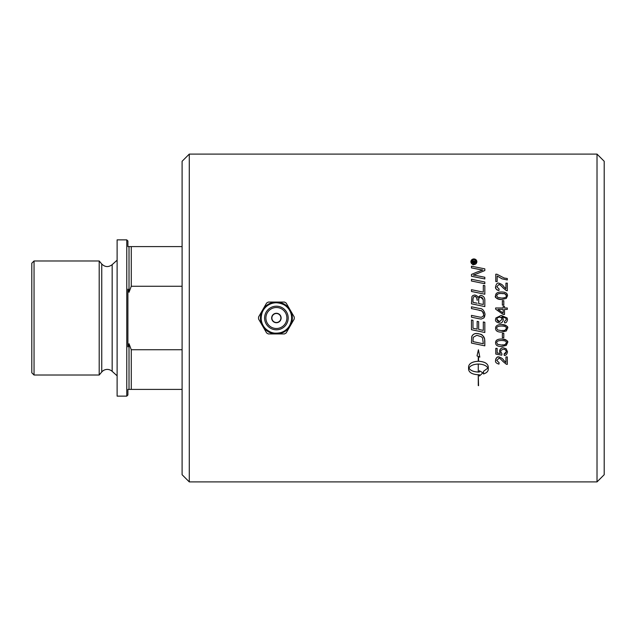 <?xml version="1.0" encoding="UTF-8"?>
<svg xmlns="http://www.w3.org/2000/svg" width="636" height="636" viewBox="0 0 636 636"><rect width="100%" height="100%" fill="white"/><g stroke="black" fill="none" stroke-linecap="round" stroke-linejoin="round"><path stroke-width="0.95" d="M473.725 262.485L472.739 262.485L473.224 261.142L473.725 262.485L473.224 261.181L472.739 262.485M475.545 262.485L475.545 262.978L472.31 262.978L472.31 261.929L473.184 260.625L474.098 261.499L475.545 260.418L474.17 262.199L475.545 262.485M472.31 262.978L475.545 262.978M475.545 261.022L474.17 262.485M471.371 261.73L473.884 259.385L476.388 261.73L473.884 264.099L471.371 261.73M476.388 261.77C476.221 260.363 475.386 259.583 473.884 259.424C473.12 258.9 472.286 259.687 471.371 261.77M473.884 264.568C472.039 264.377 471.038 263.431 470.871 261.73C471.038 260.037 472.039 259.098 473.884 258.916C475.704 259.083 476.706 260.021 476.889 261.73C476.706 263.455 475.704 264.401 473.884 264.568L473.884 264.608C473.017 265.268 472.015 264.322 470.871 261.77L470.871 261.73M473.884 264.608C475.656 264.441 476.658 263.495 476.889 261.77L476.889 261.73M484.823 281.986L484.823 283.72A3919.437 833.661 -167.9 0 0 471.475 281.001L471.475 279.268A3919.437 874.293 12.1 0 1 484.823 281.986M484.823 283.743L484.823 283.72A3921.902 834.209 -167.9 0 0 471.475 281.025L471.475 281.001M477.183 303.229A3837.203 348.154 -168 0 0 472.985 302.346L472.985 299.381C473.327 297.02 473.915 296.106 474.75 296.646C475.911 295.931 476.722 297.187 477.183 300.391L477.183 300.407C477.159 297.807 476.348 296.559 474.75 296.662C473.915 296.122 473.327 297.028 472.985 299.397L472.985 302.346M483.304 304.501A3967.909 331.086 -168.2 0 0 478.693 303.547L478.693 300.009C478.177 298.777 478.813 297.807 480.609 297.099L483.225 299.675L483.304 304.501L483.225 299.691C482.827 298.077 481.961 297.219 480.609 297.115C479.345 296.94 478.709 297.91 478.693 300.025L478.693 303.547M484.823 300.001L484.823 306.592A3919.437 299.421 -168.2 0 0 471.475 303.809L471.896 296.702L472.771 295.573L474.647 294.993C476.746 295.438 477.819 296.257 477.859 297.441L480.601 295.295C483.328 295.827 484.735 297.394 484.823 300.001M484.823 306.6L484.823 306.592A3921.902 299.62 -168.2 0 0 471.475 303.817L471.475 303.809M484.823 322.285L484.823 332.493A3919.437 306.56 -168.2 0 1 471.475 329.718L471.475 320.019L472.985 320.337L472.985 328.255A3868.581 246.712 11.9 0 0 477.151 329.122L477.151 321.363L478.662 321.681L478.662 329.44A3937.738 280.222 11.8 0 0 483.304 330.402L483.304 321.967L484.823 322.285L483.304 321.967M478.662 329.432A3940.211 280.404 11.8 0 0 483.304 330.394M478.662 321.681L477.151 321.363M472.985 328.248A3871.006 246.871 11.9 0 0 477.151 329.114M472.985 320.337L471.475 320.019M483.304 343.766A3911.106 576.598 -168.1 0 1 472.985 341.635L473.2 337.295L476.841 335.291L481.476 336.81L482.565 337.97L483.304 343.766A3913.562 576.979 11.9 0 1 472.985 341.619M484.823 341.079L484.823 345.841A3919.437 619.027 -168 0 1 471.475 343.082L471.681 336.905C472.365 334.663 474.106 333.526 476.928 333.487C481.373 333.98 483.932 335.784 484.608 338.901L484.823 345.817M471.475 343.066L471.681 336.889C472.723 334.457 474.464 333.32 476.928 333.479C482.509 334.703 481.786 333.82 484.608 338.885L484.608 338.901M484.608 338.885L484.823 341.063M505.93 288.768L505.93 283.147L507.305 283.147L507.305 290.731L506.312 290.565L502.989 287.782C500.572 285.087 499.173 284.03 498.783 284.61L496.764 286.772L499.109 289.014A165.734 2.91 95.8 0 0 498.958 290.469C496.231 289.619 495.11 288.378 495.579 286.733C496.318 283.831 497.4 282.646 498.823 283.163C501.327 283.95 502.949 285.071 503.68 286.542L505.93 288.768L505.93 283.171M499.109 289.03L499.109 289.014A165.622 2.91 95.8 0 0 498.958 290.485C496.732 290.231 495.611 288.99 495.579 286.757L495.579 286.733M507.305 290.747L506.312 290.58L502.989 287.806C501.089 285.508 499.689 284.451 498.783 284.634L496.764 286.788M501.55 298.069L497.606 297.33L496.764 295.772C496.438 294.333 498.028 293.562 501.55 293.45C505.056 293.57 506.654 294.333 506.328 295.748C506.654 297.179 505.063 297.95 501.55 298.069M506.328 295.764C504.316 292.019 503.768 294.245 501.55 293.466C498.696 293.252 497.098 294.031 496.764 295.78M507.504 295.748L506.304 298.395L501.55 299.532C497.567 299.532 495.579 298.268 495.579 295.748C495.5 293.283 497.487 292.027 501.55 291.988C505.509 291.988 507.496 293.236 507.504 295.748L506.304 298.387L501.55 299.548C496.422 298.674 494.434 297.417 495.579 295.764L495.579 295.748M503.799 333.328L503.799 337.724L502.361 337.724L502.361 333.328L503.799 333.32L502.361 333.328M496.764 342.772L497.606 344.322L501.55 345.054L497.606 344.346L496.764 342.788C496.438 341.357 498.028 340.586 501.55 340.467C505.056 340.586 506.654 341.357 506.328 342.772C506.654 344.187 505.063 344.958 501.55 345.07C503.776 344.275 504.332 346.501 506.328 342.748M506.304 345.388L501.55 346.533C497.567 346.533 495.579 345.276 495.579 342.772C495.5 340.3 497.487 339.044 501.55 339.004C505.509 339.004 507.496 340.26 507.504 342.772L506.304 345.388M507.504 342.748L507.504 342.772C508.617 341.103 506.638 339.847 501.55 338.988L501.55 339.004C497.487 339.028 495.5 340.284 495.579 342.748L495.579 342.772M505.93 362.464L505.93 356.923L507.305 356.923L507.305 364.38L506.312 364.213L502.989 361.502C500.572 358.839 499.173 357.798 498.783 358.37L496.764 360.501L499.109 362.703A165.734 4.675 95.6 0 1 498.958 364.126C496.231 363.299 495.11 362.083 495.579 360.469C496.318 357.599 497.4 356.422 498.823 356.939C501.327 357.718 502.949 358.831 503.68 360.278L505.93 362.464M507.305 356.923L505.93 356.923M495.579 360.437L495.579 360.469C495.738 358.179 496.819 357.003 498.823 356.915C501.327 357.694 502.949 358.807 503.68 360.254L505.93 362.433M496.764 360.477L499.109 362.703M468.907 368.069C470.394 365.589 473.51 364.245 478.264 364.046L478.264 372.052C473.518 371.861 470.394 370.534 468.907 368.069M468.907 368.029C470.394 370.502 473.518 371.829 478.264 372.02L478.264 364.046M478.566 356.589L478.566 361.248C484.457 361.614 487.685 363.418 488.257 366.662L488.257 366.694C487.685 363.45 484.457 361.646 478.566 361.272L478.566 356.589L479.814 357.114L478.415 349.776L477.016 355.882L478.264 356.454L478.264 361.272C472.373 361.646 469.145 363.45 468.581 366.694L468.581 369.437C469.145 372.64 472.373 374.413 478.264 374.763L478.566 385.686M468.581 369.397L468.581 366.67C469.145 363.418 472.373 361.614 478.264 361.248L478.264 356.43M478.264 385.567L478.264 374.763M478.566 374.763A17.085 16.027 180 0 0 479.393 374.739L479.393 376.011L482.915 372.823L479.393 370.748L479.393 372.028A17.085 16.131 0 0 1 478.566 372.052L478.566 372.02A17.093 16.139 180 0 0 479.393 371.996M479.393 375.971L479.393 374.739M479.393 370.748L482.915 372.823M478.566 364.046C483.32 364.245 486.445 365.589 487.931 368.069L483.543 371.273L483.543 373.984C486.572 372.919 488.138 371.4 488.257 369.437L488.257 366.694M478.415 349.776L477.016 355.906M479.814 357.138L478.415 349.8M487.931 368.029L483.543 371.273M488.257 366.662L488.257 369.397M507.504 351.756C506.979 354.395 505.89 355.619 504.245 355.421A165.137 3.045 -94.6 0 1 504.117 353.958L506.328 351.764C505.811 349.911 504.857 349.1 503.474 349.331C501.391 349.776 500.508 350.587 500.818 351.78L501.955 353.862L501.78 355.174A4777.195 1048.152 -169.1 0 1 495.778 354.069L495.778 348.377L497.145 348.377L497.145 352.948L500.286 353.56L499.554 351.406C500.103 348.83 501.367 347.646 503.338 347.836L506.089 348.751L507.504 351.756L506.089 348.751M499.554 351.382L499.554 351.406C499.705 349.196 500.961 348.003 503.338 347.82L506.089 348.727M497.145 352.924L500.262 353.536M497.145 348.361L495.778 348.377M501.955 353.839L500.818 351.756M506.328 351.74C505.851 353.377 505.119 354.101 504.117 353.934L504.117 353.958M501.55 330.672L497.606 329.933L501.55 330.664C503.776 329.877 504.332 332.127 506.328 328.335C506.654 329.782 505.063 330.553 501.55 330.672L501.55 330.672M496.764 328.359L497.606 329.925L496.764 328.359C496.438 326.92 498.028 326.141 501.55 326.022C505.056 326.141 506.654 326.92 506.328 328.343M506.304 330.99L501.55 332.143C497.567 332.143 495.579 330.879 495.579 328.343C495.5 325.855 497.487 324.583 501.55 324.543C505.509 324.543 507.496 325.807 507.504 328.343L506.304 330.99M507.504 328.335L507.504 328.343C508.617 326.673 506.638 325.409 501.55 324.543L501.55 324.543C497.487 324.583 495.5 325.847 495.579 328.335L495.579 328.343M501.701 318L499.451 316.998L501.383 317.642L502.082 319.272L499.57 321.609C498.29 321.872 497.36 321.077 496.764 319.24L497.495 317.658L499.451 316.998L497.177 318M496.764 319.24L499.57 321.601L502.082 319.272M507.504 319.59C507.035 321.927 506.073 323.024 504.602 322.873L504.475 321.49L506.328 319.558L506.057 318.453L503.847 317.046L501.804 316.839L502.909 318L503.346 319.63C502.647 322.261 501.375 323.414 499.522 323.088C496.406 322.325 495.086 321.101 495.579 319.415L495.849 318L501.224 315.408L507.186 318L507.504 319.59L507.186 318M495.579 319.415L495.849 318M503.346 319.63L502.909 318M505.731 318L501.804 316.839M506.328 319.558L504.475 321.49M503.195 313.071L503.195 309.422L503.195 313.071L497.924 309.414L503.195 309.414L497.932 309.422M507.305 307.983L507.305 309.414L504.515 309.414L504.515 314.478L503.195 314.478L495.627 309.16L495.627 307.983L503.195 307.983L503.195 306.409L504.515 306.409L504.515 307.983L507.305 307.983M507.305 309.422L504.515 309.422M504.515 306.417L504.515 307.983M503.195 307.983L503.195 306.417M495.627 309.16L503.195 314.478M504.515 314.478L503.195 314.486M503.799 300.709L503.799 305.113L502.361 305.113L502.361 300.709L503.799 300.709M503.799 305.121L502.361 305.113M497.161 275.992L497.161 281.549L495.778 281.549L495.778 274.211L496.891 274.211L504.094 277.988L507.305 278.52L507.305 279.959L502.058 278.822L497.161 275.992M495.778 281.549L497.161 281.549M497.161 276.024L502.058 278.846L507.305 279.959M478.757 318.684A3946.197 1.67 -168.2 0 0 475.458 318A3946.197 1.67 -168.2 0 0 471.475 317.173L471.475 315.377A3934.01 41.467 11.8 0 1 479.671 317.086L481.19 317.292C483.114 316.601 483.909 315.607 483.567 314.319C483.813 312.181 482.231 310.781 478.821 310.122A3908.649 201.771 -168.2 0 0 471.475 308.579L471.475 306.791A3910.454 242.427 11.8 0 1 479.305 308.428C482.183 308.317 484.099 310.249 485.045 314.232L483.797 318L481.166 319.065L478.757 318.684M471.475 317.173L471.475 317.173A3948.67 1.67 -168.2 0 1 475.458 318M485.045 314.232L484.568 316.808M484.179 317.523L483.797 318M471.475 308.587L471.475 308.579A3911.098 201.906 -168.2 0 1 478.821 310.122L478.821 310.122C480.442 311.394 481.651 308.627 483.567 314.319L483.567 314.319M484.823 285.675L484.823 294.214A3919.437 588.666 -168.1 0 0 471.475 291.455L471.475 289.698A3915.804 632.86 12 0 1 483.304 292.139L483.304 285.365L484.823 285.675M484.823 294.23L484.823 294.214A3921.902 589.055 -168.1 0 0 471.475 291.479L471.475 291.455M483.304 292.139L483.304 285.389M484.823 277.264L484.823 278.95A3919.437 945.096 -167.8 0 0 471.475 276.247L471.475 274.418A1013.808 252.635 -24.5 0 1 476.475 272.303L482.796 270.022L479.305 269.425A3957.43 1165.868 -167.7 0 0 471.475 267.875L471.475 266.214A3974.865 1197.588 12.3 0 1 484.823 268.853L484.823 270.562A1094.651 282.36 156.4 0 0 477.111 273.671L473.263 275.07L476.682 275.627A3968.123 984.409 12.1 0 1 484.823 277.264M484.823 278.973L484.823 278.95A3921.902 945.716 -167.8 0 0 471.475 276.278L471.475 276.247M484.823 270.594L484.823 270.562A1095.168 282.527 156.4 0 0 477.111 273.703L473.263 275.094M482.796 270.054L479.305 269.457A3959.919 1166.631 -167.7 0 0 471.475 267.907L471.475 267.875M597.013 318L597.013 481.905L189.282 481.905L189.282 154.095L597.013 154.095L597.013 318M189.282 154.095L182.095 161.282L182.095 474.718L189.282 481.905M597.013 481.905L604.2 474.718L604.2 161.282L597.013 154.095M34.042 375.025L34.042 260.975L99.192 260.975L99.192 375.025L34.042 375.025L31.8 372.783L31.8 263.217L34.042 260.975M182.095 246.601L127.9 246.601L127.9 240.988L126.771 239.867L126.771 396.133L117.119 396.133L117.119 239.867L126.771 239.867M126.771 396.133L127.9 395.012L127.9 389.399L182.095 389.399M131.262 246.601L131.262 286.264L182.095 286.264M182.095 349.736L131.262 349.736L131.262 389.399M129.021 246.601L129.021 292.282L131.262 286.264M131.262 349.736L129.021 343.718L129.021 389.399M129.021 343.718L127.9 346.859L127.9 289.142L129.021 292.282M101.752 371.981L101.752 264.02C105.035 267.184 108.51 267.398 112.159 264.656L112.159 371.345A7.187 7.187 0 0 0 101.752 371.981L99.192 375.025M280.897 318A4.5 4.5 0 0 1 276.398 322.5A4.5 4.5 0 0 1 271.89 318A4.5 4.5 0 0 1 276.398 313.5A4.5 4.5 0 0 1 280.897 318M286.16 332.97L284.475 333.94L277.065 333.94A15.956 15.956 0 0 0 289.865 326.554L286.16 332.97M289.881 326.53L289.452 327.262M290.946 324.678L290.525 325.409A15.956 15.956 0 0 0 290.533 310.606L294.245 317.03L294.245 318.97L289.865 326.554M284.475 302.06L286.16 303.03L289.865 309.446A15.956 15.956 0 0 0 277.065 302.06L284.475 302.06M275.722 302.06A15.956 15.956 0 0 0 262.922 309.446L266.627 303.03L268.312 302.06L277.892 302.06M274.903 302.06L275.754 302.06M258.55 318.97L258.55 317.03L262.255 310.606A15.956 15.956 0 0 0 262.255 325.394L258.55 318.97M263.336 327.262L261.841 324.678M266.627 332.97L262.922 326.554A15.956 15.956 0 0 0 275.722 333.94L268.312 333.94L266.627 332.97M277.892 333.94L275.722 333.94M275.754 333.94L274.903 333.94M261.841 311.322L263.336 308.738M289.452 308.738L289.881 309.47M289.865 309.446L290.946 311.322M276.398 313.27A4.73 4.73 0 0 0 271.667 318A4.73 4.73 0 0 0 276.398 322.73A4.73 4.73 0 0 0 281.12 318A4.73 4.73 0 0 0 276.398 313.27M276.398 307.506A10.494 10.494 0 0 1 286.892 318A10.494 10.494 0 0 1 276.398 328.494A10.494 10.494 0 0 1 265.904 318A10.494 10.494 0 0 1 276.398 307.506M276.398 306.202A11.798 11.798 0 0 0 264.6 318A11.798 11.798 0 0 0 276.398 329.798A11.798 11.798 0 0 0 288.195 318A11.798 11.798 0 0 0 276.398 306.202M276.398 302.76A15.24 15.24 0 0 1 291.63 318A15.24 15.24 0 0 1 276.398 333.24A15.24 15.24 0 0 1 261.158 318A15.24 15.24 0 0 1 276.398 302.76M101.752 264.02L99.192 260.975M112.159 371.345L117.119 375.812M112.159 264.656L117.119 260.188M291.852 318C290.262 329.233 283.823 334.218 272.55 332.97C262.072 328.637 258.836 321.164 262.851 310.551C269.362 296.312 293.379 303.269 291.852 318"/></g></svg>
